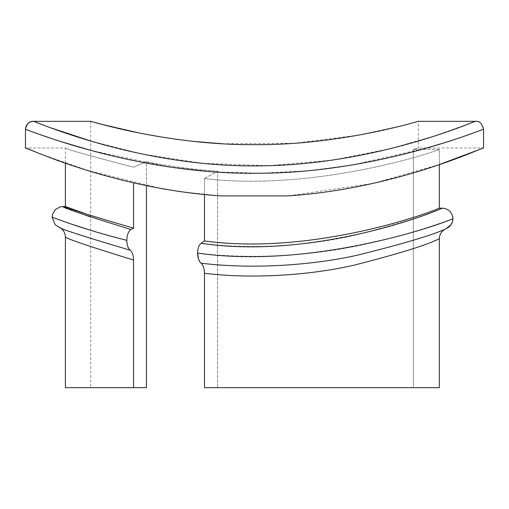 <?xml version="1.0" encoding="UTF-8"?>
<svg xmlns="http://www.w3.org/2000/svg" width="509" height="509" viewBox="0 0 509 509"><rect width="100%" height="100%" fill="white"/><g stroke="black" fill="none" stroke-linecap="round" stroke-linejoin="round"><path stroke-width="0.38" stroke-dasharray="2.54 1.91" d="M475.559 121.333L435.061 135.776L390.193 148.685L333.191 160.042L268.377 165.705L202.06 163.281L141.082 153.807L90.704 140.993M50.919 127.88L37.291 122.815M36.419 122.478L33.441 121.333M25.45 129.324L26.805 129.82M28.383 130.399L44.035 135.941M49.551 137.812L63.11 142.227M90.704 150.359L168.244 166.818L213.621 171.813L261.13 173.232L308.13 170.763L352.578 164.948L426.841 147.966M440.145 144.015L465.869 135.629M472.702 133.243L483.55 129.324M222.592 143.786L294.546 143.264L358.546 135.152L402.473 125.558L418.296 121.333L418.296 147.966L413.353 149.392L413.353 387.667L413.353 149.392L418.296 147.966L483.55 147.966M413.353 387.667L204.484 387.667L413.353 387.667M65.4 387.667L146.439 387.667L90.704 387.667L146.439 387.667L146.439 161.677C167.035 165.966 190.767 169.141 217.629 171.215L217.629 387.667L217.629 171.215C190.773 169.141 167.041 165.966 146.439 161.677L146.439 185.702M90.704 121.333L90.704 387.667M138.696 132.894L144.41 134.02M164.324 137.513L192.656 141.305M439.331 387.667L204.484 387.667L204.484 273.308C254.074 279.212 310.554 275.07 353.456 265.329C398.343 253.883 426.968 245.007 439.331 238.708L439.331 387.667M204.484 194.572L204.484 178.532C305.966 190.913 419.88 157.236 439.331 149.392C419.715 157.268 306.094 190.907 204.484 178.532L204.484 240.948C306.424 254.914 419.626 216.859 439.331 208.156L439.331 149.392L439.331 164.572L373.396 183.348L288.189 195.908L220.811 195.908L288.189 195.908L220.811 195.908L180.803 191.721M439.331 208.156L442.232 208.156C430.2 214.162 401.079 223.177 354.875 235.209C310.732 245.554 252.14 249.995 201.119 243.27L204.484 240.948M133.574 387.667L133.574 260.048C89.584 246.509 66.857 238.81 65.4 236.965C66.851 238.81 89.571 246.502 133.574 260.048C133.479 255.365 132.353 252.089 130.202 250.212C128.052 248.347 126.932 245.058 126.824 240.35C126.995 234.891 128.383 231.277 130.978 229.514L90.704 217.038M40.287 153.877L88.362 170.649L162.053 188.712M204.484 178.532L217.629 171.215L204.484 178.532M146.439 161.677L133.574 167.187C89.514 155.799 66.794 149.392 65.4 147.966C66.743 149.379 89.469 155.786 133.574 167.187C89.514 155.799 66.794 149.392 65.4 147.966C66.743 149.379 89.469 155.786 133.574 167.187L146.439 161.677M439.331 149.392L413.353 149.392L439.331 149.392M90.704 215.555L133.574 228.127L133.574 182.884M133.574 228.127L130.978 229.514M80.479 213.373L67.328 208.378M198.561 259.151L201.049 263.198C252.687 269.458 311.852 265.284 356.752 255.34C403.802 243.677 433.592 234.789 446.139 228.687M201.119 243.27C198.911 245.045 197.746 248.316 197.619 253.081C251.382 259.685 312.876 255.512 359.895 245.37C407.531 235.514 441.965 222.541 452.934 218.679C452.272 212.24 448.709 208.735 442.232 208.156M451.044 224.723L452.934 218.679M57.161 219.074L71.947 224.265M90.704 230.342L126.824 240.35M130.202 250.212C84.08 236.59 60.259 228.878 58.745 227.09C60.272 228.885 84.093 236.596 130.202 250.212M483.499 129.343A7.991 7.985 69.1 0 0 475.508 121.352M65.4 163.103L65.4 147.966L25.45 147.966"/><path stroke-width="0.76" d="M204.484 194.572L204.484 240.948C306.335 254.939 419.893 216.789 439.331 208.156L439.331 164.572L483.55 147.966L483.55 129.324C485.707 127.734 379.459 173.359 256.803 173.264C134.026 174.536 25.965 128.847 25.501 129.337L25.45 147.966L40.287 153.877M90.704 140.993L50.919 127.88M37.291 122.815L36.419 122.478M25.45 129.324C26.805 123.662 29.465 121.002 33.441 121.333L33.486 121.352C33.804 120.716 138.48 167.595 259.087 165.864C379.453 165.101 480.152 118.495 475.508 121.352M26.805 129.82L28.383 130.399M44.035 135.941L49.551 137.812M63.11 142.227L90.704 150.359M426.841 147.966L440.145 144.015M465.869 135.629L472.702 133.243M483.55 147.966C484.746 146.388 398.133 188.47 288.189 195.908L220.811 195.908C110.797 188.445 24.146 146.357 25.45 147.966M483.55 129.324C482.144 123.617 479.478 120.951 475.559 121.333L418.296 121.333C420.192 120.55 342.411 145.218 254.57 144.69C166.411 145.218 88.859 120.544 90.704 121.333L103.244 124.711L138.696 132.894M144.41 134.02L164.324 137.513M192.656 141.305L222.592 143.786M442.232 208.156C448.703 208.728 452.266 212.234 452.934 218.679C452.686 223.375 450.42 226.715 446.139 228.687C433.49 234.827 403.682 243.716 356.701 255.353C311.559 265.323 252.629 269.439 201.049 263.198C203.206 265.189 204.351 268.561 204.484 273.308L204.484 387.667L439.331 387.667L439.331 238.708C426.873 245.045 398.216 253.927 353.367 265.348C310.185 275.127 253.87 279.187 204.484 273.308C204.357 268.58 203.212 265.208 201.049 263.198C198.892 261.193 197.746 257.821 197.619 253.081C197.74 248.335 198.904 245.064 201.119 243.27C307.201 259.259 423.443 216.955 442.232 208.156L439.331 208.156M204.484 240.948L201.119 243.27M67.328 208.378L62.734 206.559L60.24 206.858L55.201 209.683L52.382 214.722L52.083 217.216L55.195 224.736L58.745 227.09C59.19 227.078 65.127 229.737 65.4 236.965L65.4 387.667L146.439 387.667L146.439 185.702M133.574 182.884L133.574 228.127C89.584 215.345 66.857 208.156 65.4 206.559C66.794 208.136 89.52 215.326 133.574 228.127L130.978 229.514C86.784 215.822 64.032 208.175 62.734 206.559C63.988 208.156 86.734 215.81 130.978 229.514C128.389 231.271 127.002 234.878 126.824 240.35C126.926 245.052 128.052 248.335 130.202 250.212C132.346 252.07 133.473 255.353 133.574 260.048C89.584 246.509 66.857 238.81 65.4 236.965C66.851 238.81 89.571 246.502 133.574 260.048L133.574 387.667M162.053 188.712L180.803 191.721M90.704 215.555L65.4 206.559L62.734 206.559M90.704 217.038L80.479 213.373M452.934 218.679C432.987 227.459 308.632 268.994 197.619 253.081L198.561 259.151M446.139 228.687C441.85 230.653 439.585 233.994 439.331 238.708C439.572 234.013 441.844 230.672 446.139 228.687L451.044 224.723M126.824 240.35C80.269 228.7 51.912 216.885 52.083 217.216C51.842 216.866 80.428 228.751 126.824 240.35M52.083 217.216L57.161 219.074M71.947 224.265L90.704 230.342M130.202 250.212C84.08 236.59 60.259 228.878 58.745 227.09C60.272 228.885 84.093 236.596 130.202 250.212M25.501 129.337A7.991 7.991 -69.1 0 1 33.486 121.352M90.704 121.333L33.441 121.333M65.4 163.103L65.4 206.559"/></g></svg>
